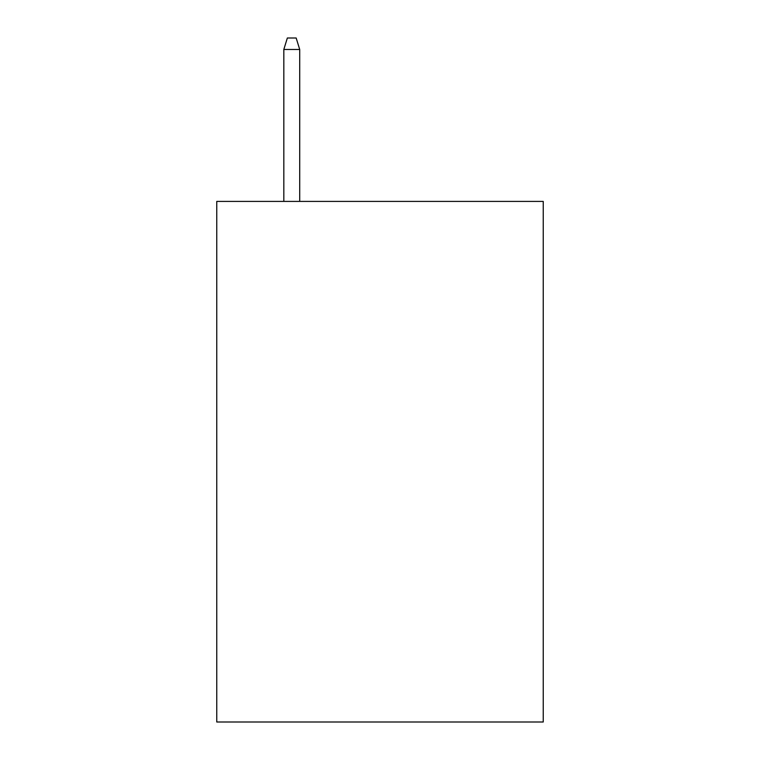 <?xml version="1.0" encoding="UTF-8"?>
<svg xmlns="http://www.w3.org/2000/svg" width="760" height="760" viewBox="0 0 760 760"><rect width="100%" height="100%" fill="white"/><g stroke="black" fill="none" stroke-linecap="round" stroke-linejoin="round"><path stroke-width="1.14" d="M543.239 201.409L543.239 722L216.761 722L216.761 201.409L543.239 201.409M299.706 201.409L299.706 49.466L283.822 49.466L283.822 201.409M283.822 49.466L287.356 38L296.172 38L299.706 49.466"/></g></svg>

